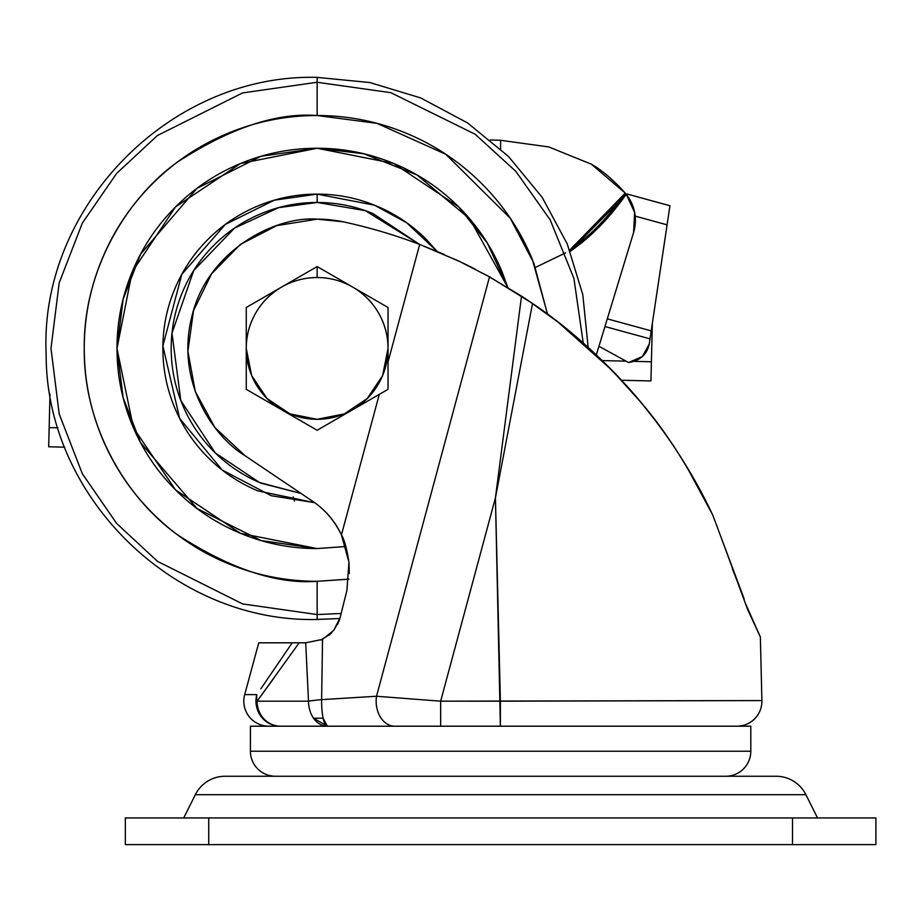 <?xml version="1.0" encoding="UTF-8"?>
<svg xmlns="http://www.w3.org/2000/svg" width="922" height="922" viewBox="0 0 922 922"><rect width="100%" height="100%" fill="white"/><g stroke="black" fill="none" stroke-linecap="round" stroke-linejoin="round"><path stroke-width="1.38" d="M281.855 286.938A70.89 70.89 0 0 1 317.145 277.522L317.145 266.562L246.255 307.487L246.255 389.338L317.145 430.263L388.024 389.338L388.024 307.487L317.145 266.562L246.255 307.487L246.255 389.338L317.145 430.263L388.024 389.338L388.024 307.487L352.734 287.111A70.89 70.89 0 0 1 317.145 419.303A70.89 70.89 0 0 1 281.544 287.111C270.619 293.45 262.009 302.105 255.705 313.042C249.401 323.991 246.255 335.781 246.255 348.412L251.648 375.542L267.011 398.535L290.015 413.909L317.145 419.303L344.263 413.909L367.267 398.535L382.63 375.542L388.024 348.412C388.024 335.781 384.877 323.991 378.573 313.042C372.269 302.105 363.66 293.45 352.734 287.111L317.145 266.562L317.145 277.522A70.89 70.89 0 0 1 352.435 286.938A70.89 70.89 0 0 0 281.855 286.938M460.032 261.652L419.694 244.434A533.412 533.412 0 0 0 343.065 221.776L317.145 219.148L276.658 225.648L240.239 244.514L211.564 273.822L193.516 310.645L187.904 351.27L195.303 391.596L214.953 427.589L244.895 455.606L312.57 501.222L244.895 455.606C213.846 436.959 175.618 382.653 191.615 317.537C206.344 251.694 274.099 215.886 317.145 219.148A129.264 129.264 0 0 1 343.065 221.776A533.412 533.412 0 0 1 419.694 244.434L388.024 361.954L419.694 244.434L458.58 260.961L489.524 276.842L376.522 696.248L321.617 699.637A25.021 5.739 90 0 0 323.138 718.226L324.21 722.168A25.021 5.739 90 0 1 323.138 718.226A25.021 5.739 90 0 0 327.345 726.202L323.138 718.226L313.561 718.226L327.345 726.202A25.021 18.832 -90 0 1 313.561 718.226A25.021 18.832 -90 0 1 308.513 701.181L305.689 642.807L258.759 642.807L292.205 642.807L260.845 688.803M280.323 726.202C272.716 725.994 266.539 722.687 261.802 716.267L260.891 716.267C265.87 722.687 272.347 725.994 280.323 726.202A25.021 24.364 -90 0 1 260.891 716.267A25.021 24.364 -90 0 1 256.812 694.623L244.687 694.623L256.812 694.623A25.021 20.307 33.9 0 0 257.1 701.181L308.513 701.181L257.1 701.181L299.166 642.807L257.1 701.181A25.021 20.307 -146.1 0 1 256.812 694.623A25.021 24.364 90 0 0 260.891 716.267L261.802 716.267A25.021 23.223 -90 0 1 257.1 701.181A25.021 23.223 90 0 0 261.802 716.267A25.021 23.223 90 0 0 280.323 726.202M325.95 725.453L327.333 726.202M250.427 751.223L750.808 751.223L750.808 726.202L250.427 726.202L250.427 751.223A25.021 25.021 0 0 0 275.447 776.243A25.021 25.021 0 0 1 250.427 751.223L250.427 726.202L750.808 726.202L750.808 751.223L250.427 751.223M725.787 776.243A25.021 25.021 0 0 0 750.808 751.223A25.021 25.021 0 0 1 725.787 776.243M268.832 726.202A25.021 25.021 0 0 1 244.687 694.623A25.021 25.021 0 0 0 268.832 726.202M736.897 726.202A25.021 25.021 0 0 0 761.906 700.57L500.392 701.181L500.392 726.202L495.425 497.903L440.658 701.181L761.906 700.57L760.35 636.964L761.906 700.57A25.021 25.021 0 0 1 736.897 726.202M732.356 568.782L743.916 598.228L720.416 535.521M745.207 602.873L760.35 636.964L747.592 609.419L720.393 535.452L743.916 598.228M626.199 385.419L611.816 370.102L558.236 322.274L527.707 300.192L489.524 276.842L532.524 303.465C570.188 328.785 606.065 361.447 640.145 401.45C666.721 432.487 690.912 470.324 712.706 514.983C697.585 482.805 678.73 451.676 656.153 421.608L646.933 409.771M640.237 401.566L647.094 409.956M656.614 422.253L656.153 421.608C629.645 386.041 597.007 352.93 558.236 322.274L538.828 307.856M489.524 276.842L376.522 696.248L321.617 699.637L322.539 639.361L333.741 630.383L340.137 617.533L346.868 590.599L348.965 562.293L341.44 534.887L379.288 394.386L382.642 392.449M419.694 244.434L458.58 260.961L475.441 269.293M640.375 401.727L640.145 401.45C605.143 360.709 569.266 328.048 532.524 303.465L495.425 497.903L521.518 296.112L486.251 275.044M475.153 269.155L464.008 263.565M744.181 599.185L743.939 598.297M437.086 251.372L406.683 222.767L374.47 205.18L317.145 194.127L317.145 202.471L365.331 210.654L419.452 244.342L372.995 213.581C355.108 206.171 336.495 202.471 317.145 202.471L317.145 194.127L274.318 200.189L225.36 224.403L181.83 274.295L162.871 345.957L179.675 418.461L222.225 470.047L271.299 495.725L314.667 502.674L271.299 495.725L222.225 470.047L179.675 418.461L162.871 345.957L181.83 274.295L225.36 224.403L274.318 200.189L317.145 194.127C296.677 194.127 277.003 198.046 258.102 205.871C239.201 213.708 222.513 224.853 208.049 239.317C193.574 253.781 182.429 270.469 174.604 289.37C166.767 308.271 162.86 327.955 162.86 348.412C162.86 368.869 166.767 388.554 174.604 407.455C182.429 426.356 193.574 443.044 208.049 457.508C222.513 471.972 239.201 483.128 258.102 490.953L314.667 502.674M712.648 514.845L686.337 466.036M655.888 421.25L641.608 403.202M640.018 401.3L612.035 370.333M346.879 590.576L348.965 562.293C346.856 548.74 344.344 539.601 341.44 534.887C334.905 521.011 325.293 509.785 312.57 501.222C324.763 509.313 334.386 520.538 341.44 534.887C344.355 539.624 346.868 548.763 348.965 562.293L346.868 590.599L340.137 617.533L333.741 630.383L322.539 639.361L305.689 642.807L308.513 701.181A25.021 18.832 90 0 0 313.561 718.226L323.138 718.226A25.021 5.739 -90 0 1 321.617 699.637A25.021 1.994 176 0 0 308.513 701.181A25.021 1.994 -4 0 1 321.617 699.637L322.539 639.361L305.689 642.807M329.096 635.097L331.943 632.434M379.288 394.386L341.44 534.887L348.954 562.12M656.683 422.357L656.153 421.608C678.73 451.676 697.585 482.805 712.706 514.983L720.393 535.452L712.706 514.983C689.472 468.215 665.281 430.378 640.145 401.45M495.425 497.903L500.392 701.181L440.658 701.181L495.425 497.903L532.524 303.465L521.518 296.112L495.425 497.903M339.238 620.529L333.799 630.325L340.137 617.533M349.311 573.507L348.965 562.293M419.856 244.491L444.335 254.495M463.582 263.358L471.303 267.184M376.522 696.248L440.658 701.181L440.658 726.202L440.658 701.181L376.522 696.248A25.021 18.682 90 0 0 394.835 726.202A25.021 18.682 -90 0 1 376.522 696.248M274.433 677.393L257.1 701.181M299.166 642.807L292.205 642.807M330.376 633.99L331.908 632.48M333.729 630.406L339.227 620.564M339.492 619.791L339.884 618.501L317.145 619.457L317.145 614.559L317.145 619.457C174.304 623.03 45.432 496.739 46.158 353.829C39.323 207.116 170.34 73.472 317.145 77.379L317.145 82.265L390.836 92.673L475.095 134.209L515.698 171.192L550.157 219.816L573.91 278.386L583.234 342.996L573.91 278.386L550.157 219.816L515.698 171.192L475.095 134.209L390.836 92.673L317.145 82.265L317.145 115.527L377.086 123.375L445.775 154.274L510.258 218.26L533.838 263.093L547.484 314.125M532.213 303.257L521.829 296.319M339.284 620.425L337.683 624.24M331.955 632.434L321.11 640.018L330.445 633.921M337.694 624.206L339.284 620.402M669.948 205.744L669.107 211.334L669.948 205.744L625.692 193.632L669.948 205.744L649.261 343.975L642.404 356.549L628.539 362.519L598.943 346.28L628.539 362.519C640.075 360.698 646.99 354.521 649.261 343.975L650.459 335.988M602.25 360.583L625.934 361.159L602.25 360.583M634.082 361.355L651.393 361.781L652.338 323.426L650.932 380.959L621.463 380.233L650.932 380.959L651.393 361.781L634.082 361.355M49.984 394.143L49.166 427.601L57.994 427.82L49.166 427.601L49.984 394.143M48.693 446.778L49.166 427.601L48.693 446.778L64.736 447.17L48.693 446.778M650.033 338.858L604.959 326.526L650.033 338.858L651.22 330.871L607.298 318.851L651.22 330.871L669.107 211.334M635.177 216.117L667.09 224.841L635.177 216.117M195.337 794.683L805.897 794.683A33.353 33.353 0 0 0 776.059 776.243L225.175 776.243A33.353 33.353 0 0 0 195.337 794.683L183.709 817.941L195.337 794.683A33.353 33.353 0 0 1 225.175 776.243L776.059 776.243A33.353 33.353 0 0 1 805.897 794.683L195.337 794.683M817.526 817.941L805.897 794.683L817.526 817.941M792.505 844.621L875.9 844.621L875.9 817.941L875.9 844.621L792.505 844.621L792.505 817.941L875.9 817.941L208.729 817.941L792.505 817.941L792.505 844.621L208.729 844.621L792.505 844.621M125.323 844.621L208.729 844.621L208.729 817.941L208.729 844.621L125.323 844.621L125.323 817.941L208.729 817.941L125.323 817.941L125.323 844.621M293.219 496.854L294.418 501.015M633.587 232.528L634.647 212.486L626.222 194.277L570.176 251.28L573.357 249.067C592.27 235.629 609.88 217.362 626.222 194.277L625.243 193.101L569.727 250.116L572.873 247.903C591.532 234.522 608.981 216.255 625.243 193.101L591.313 164.162L548.809 146.944L500.611 140.305L548.809 146.944L591.313 164.162C602.066 170.259 613.372 179.905 625.243 193.101L626.222 194.277A41.697 41.697 0 0 1 633.587 232.528L596.315 354.912M499.862 140.259L490.366 139.96L500.611 140.305L500.611 148.915L500.611 140.305L490.366 139.96L499.92 140.271M602.873 172.022L590.783 163.839M632.93 206.205L634.682 212.682M548.809 146.944L500.611 140.305M535.486 267.392L565.555 252.87M341.152 613.476L317.145 614.559L341.152 613.476M348.908 579.12L317.145 581.298L317.145 614.559L317.145 581.298C286.258 581.298 256.547 575.397 228.022 563.572C199.486 551.759 174.304 534.933 152.464 513.093C130.624 491.253 113.798 466.071 101.985 437.535C90.16 408.999 84.248 379.299 84.248 348.412C84.248 317.537 90.16 287.825 101.985 259.289C113.798 230.765 130.624 205.571 152.464 183.743C174.304 161.903 199.486 145.077 228.022 133.252C256.547 121.439 286.258 115.527 317.145 115.527C348.02 115.527 377.732 121.439 406.268 133.252C434.792 145.077 459.974 161.903 481.814 183.743C503.654 205.571 520.481 230.765 532.305 259.289L547.53 314.148M458.672 206.885C477.435 225.648 491.899 247.292 502.052 271.817C491.899 247.292 477.435 225.648 458.672 206.885C439.898 188.111 418.254 173.659 393.74 163.494L317.145 148.258L240.55 163.494C216.025 173.659 194.381 188.111 175.606 206.885C156.844 225.648 142.38 247.292 132.226 271.817C122.061 296.342 116.99 321.87 116.99 348.412C116.99 374.954 122.061 400.482 132.226 425.007C142.38 449.533 156.844 471.177 175.606 489.939C194.381 508.714 216.025 523.177 240.55 533.331L317.145 548.567L261.099 540.557L197.043 508.541L140.536 442.606L123.145 397.682L116.99 348.412L123.145 299.143L140.536 254.23L197.043 188.295L261.099 156.267L317.145 148.258L363.706 153.755L417.055 174.984L469.782 218.952L507.792 287.468L487.242 242.935L458.764 206.977M240.423 163.551L175.606 206.885M175.514 206.977L132.226 271.817M132.169 271.944L116.99 348.412M116.99 348.551L133.448 427.9L175.514 489.847M175.71 490.043L240.446 533.296M301.114 493.489L261.295 483.255C243.408 475.844 227.63 465.299 213.939 451.607C200.258 437.927 189.713 422.149 182.302 404.262C174.903 386.387 171.192 367.763 171.192 348.412C171.192 329.062 174.903 310.449 182.302 292.562C189.713 274.687 200.258 258.898 213.939 245.217C227.63 231.526 243.408 220.98 261.295 213.581C279.17 206.171 297.783 202.471 317.145 202.471L278.617 207.646L234.476 228.137L193.724 270.503L171.988 333.188L180.816 400.528L215.241 452.898L259.474 482.483L301.079 493.477M376.188 205.871C395.089 213.708 411.765 224.853 426.241 239.317L437.143 251.406L426.241 239.317C411.765 224.853 395.089 213.708 376.188 205.871C357.275 198.046 337.602 194.127 317.145 194.127C296.677 194.127 277.003 198.046 258.102 205.871M458.58 206.793L393.832 163.54M345.877 546.492L317.145 548.567L345.888 546.527M348.908 579.166L317.145 581.298C276.658 584.41 230.085 568.886 177.404 534.725C127.397 498.986 83.326 427.474 84.248 348.412C83.326 269.351 127.397 197.838 177.404 162.099C230.085 127.939 276.658 112.415 317.145 115.527L317.145 82.265L242.624 92.915L157.455 135.499L116.621 173.417L82.3 223.17L59.181 282.904L50.987 348.412L59.181 413.932L82.3 473.666L116.621 523.419L157.455 561.337L242.624 603.922L317.145 614.559L242.624 603.922L157.455 561.337L116.621 523.419L82.3 473.666L59.181 413.932L50.987 348.412L59.181 282.904L82.3 223.17L116.621 173.417L157.455 135.499L242.624 92.915L317.145 82.265L317.145 77.379L369.895 82.554L420.628 97.905L467.408 122.833L508.437 156.394L542.148 197.308L567.26 243.984L582.796 294.671L588.178 347.41M393.74 163.494C369.215 153.34 343.687 148.258 317.145 148.258C290.603 148.258 265.063 153.34 240.55 163.494M240.55 533.331C265.063 543.484 290.603 548.567 317.145 548.567M507.815 287.48L502.052 271.817M162.86 348.412C162.86 327.955 166.767 308.271 174.604 289.37M244.687 694.623L258.759 642.807"/></g></svg>
